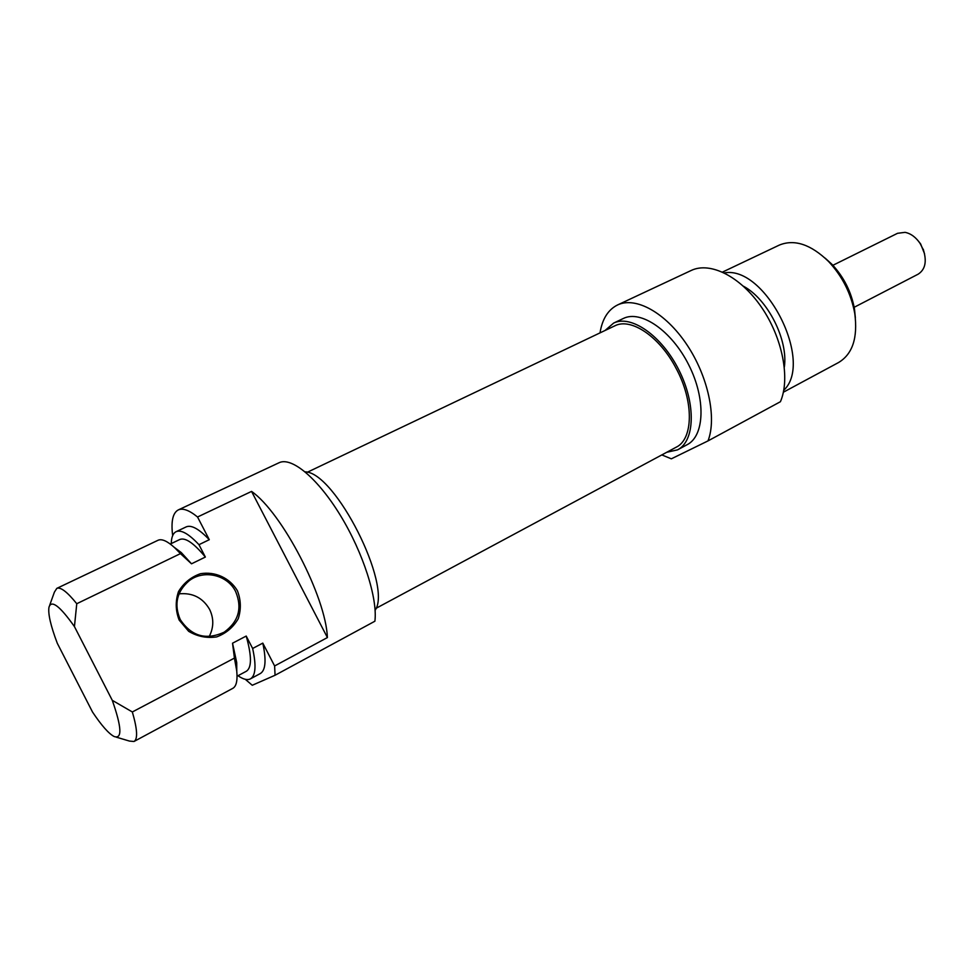 <?xml version="1.0" encoding="UTF-8"?>
<svg xmlns="http://www.w3.org/2000/svg" width="974" height="974" viewBox="0 0 974 974"><rect width="100%" height="100%" fill="white"/><g stroke="black" fill="none" stroke-linecap="round" stroke-linejoin="round"><path stroke-width="1.46" d="M375.988 608.348L676.041 447.285C693.427 439.262 694.109 401.373 676.066 368.282C659.641 336.566 630.872 317.39 614.837 325.827L307.212 472.293M855.367 317.78L854.49 309.05C851.361 291.92 843.849 277.006 831.918 264.271L825.124 258.122M708.001 440.905L780.418 401.714C790.425 378.74 782.548 337.795 761.437 307.151C740.398 276.397 710.229 261.422 691.284 270.431L617.638 304.923C635.632 296.352 665.291 312.459 686.646 344.346C708.074 376.134 716.986 417.956 708.001 440.905L671.342 458.827L661.821 454.919M722.513 272.075L779.322 245.083C794.419 238.922 810.806 244.352 828.46 261.385C842.364 276.226 851.142 293.637 854.782 313.604C857.936 337.868 852.518 354.183 838.517 362.547L783.376 392.205M783.766 390.257C814.276 361.914 765.223 265.098 724.315 272.915M666.752 452.277L677.527 449.866C694.937 441.198 696.215 404.125 678.841 369.925C661.687 335.616 631.055 314.432 613.632 323.088L605.073 330.466M613.632 323.088L623.433 318.437C640.977 309.72 671.67 330.746 688.752 364.909C706.053 398.975 704.604 435.999 687.072 444.728L677.527 449.866M784.35 367.04C788.368 339.914 767.634 298.981 743.381 286.186M600.021 332.877C602.273 318.936 608.141 309.622 617.638 304.923M180.251 619.574C173.835 604.428 176.769 591.51 189.066 580.821C203.761 569.206 227.575 574.879 235.647 591.583C242.453 608.068 238.642 621.595 224.203 632.163C206.086 640.49 191.44 636.302 180.251 619.574M179.155 620.073L188.652 631.31C197.381 636.509 206.744 638.372 216.715 636.899C226.114 633.356 233.297 627.293 238.253 618.685C241.272 609.249 240.98 599.899 237.364 590.658C229.681 577.911 215.181 571.214 200.413 573.723C190.977 577.046 183.672 583.012 178.498 591.595C175.283 601.128 175.503 610.613 179.155 620.073M209.179 636.57C213.83 627.524 213.963 618.453 209.568 609.334C202.762 597.744 192.584 592.569 179.046 593.836M197.539 516.999L251.56 491.407L327.41 637.556L274.607 665.96L262.797 643.12L252.643 648.477L246.215 636.059L232.53 643.205L234.43 658.095L132.342 711.97L112.278 700.33L74.438 626.586L76.763 603.722L180.458 553.622L191.513 563.812L205.356 557.055L198.964 544.685L209.288 539.693L197.539 516.999C189.273 510.254 182.868 507.892 178.352 509.889C172.8 512.787 170.9 521.37 172.654 535.627M74.438 626.586C59.828 605.938 51.33 599.497 48.968 607.265C47.933 613.851 50.709 625.844 57.283 643.254L92.554 712.091C101.564 725.545 108.735 733.678 114.092 736.49C122.347 739.376 121.738 727.322 112.278 700.33M245.302 679.316L252.254 685.27L275.07 675.25L374.893 621.217C377.766 598.438 363.144 552.696 340.486 515.575C317.853 478.344 291.676 456.636 279.148 462.699L178.352 509.889M251.56 491.407C282.095 512.628 325.84 596.77 327.41 637.556M116.235 737.135L129.432 741.068L133.986 741.494C137.931 739.144 137.383 729.307 132.342 711.97M234.43 658.095L236.743 670.964C237.668 680.631 236.329 686.439 232.725 688.387L133.986 741.494M232.53 643.205L236.719 662.564L236.767 671.256M246.215 636.059C251.816 656.086 251.84 667.835 246.276 671.293L237.047 676.224M252.643 648.477C256.406 665.692 255.651 675.834 250.367 678.902C247.311 680.4 243.183 679.341 237.997 675.712M262.797 643.12C266.462 660.323 265.598 670.489 260.204 673.606L250.367 678.902M274.607 665.96L275.07 675.25M76.763 603.722C67.291 591.961 60.631 586.835 56.809 588.369L54.386 592.155L49.637 605.402M56.809 588.369L158.068 540.253C161.83 538.61 167.333 541.069 174.59 547.644L180.458 553.622M305.13 471.842C335.202 472.122 392.705 585.873 375.112 610.296M174.102 547.205L181.31 552.611L191.513 563.812M170.28 544.04L179.837 539.474C185.389 537.307 193.899 543.163 205.356 557.055M171.254 543.577C171.412 537.149 173.055 533.18 176.16 531.658C181.213 529.539 188.81 533.886 198.964 544.685M176.16 531.658L186.253 526.861C191.403 524.694 199.073 528.979 209.288 539.693M924.594 253.885L920.625 243.914L917.63 240.164M832.892 265.293L897.565 233.297L905.09 232.348C910.848 233.529 915.852 237.218 920.101 243.451L923.462 250.099C926.98 261.568 925.215 269.591 918.165 274.169L854.174 307.285M831.918 264.271L828.46 261.385M854.49 309.05L854.782 313.604M189.066 580.821L187.738 581.88M236.719 662.564L236.743 670.964M181.31 552.611L174.59 547.644M923.376 249.381L923.462 250.099"/></g></svg>
